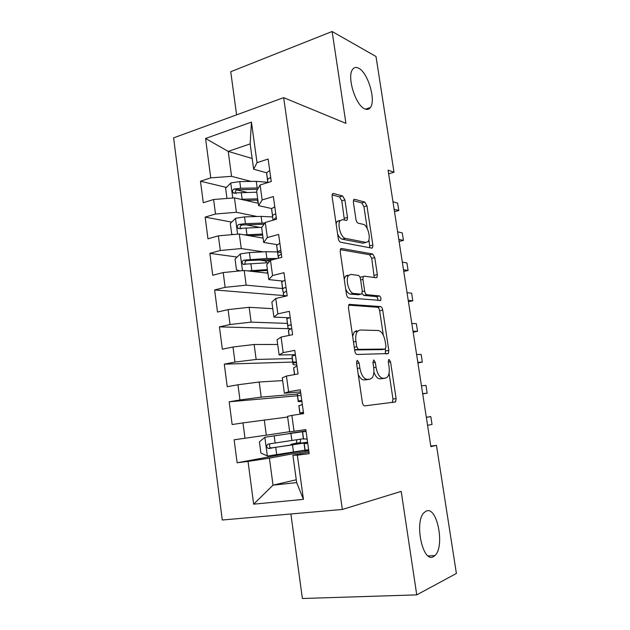 <?xml version="1.0" encoding="UTF-8"?>
<svg xmlns="http://www.w3.org/2000/svg" width="630" height="630" viewBox="0 0 630 630"><rect width="100%" height="100%" fill="white"/><g stroke="black" fill="none" stroke-linecap="round" stroke-linejoin="round"><path stroke-width="0.94" d="M357.462 360.447L356.934 360.738L356.572 363.061L362.352 402.381C362.793 404.617 363.573 405.791 364.691 405.885L395.601 401.932L396.113 398.585L390.545 361.833L389.064 359.462L388.639 359.691L388.316 361.919L389.033 366.676C389.647 371.369 389.127 374.826 387.481 377.047L385.536 378.126L383.079 378.291C379.756 377.835 377.409 374.157 376.039 367.266L375.315 362.384L373.755 359.935L372.936 362.47L373.669 367.377C374.283 372.141 373.732 375.677 372.023 378L369.873 379.197L367.259 379.378C363.723 378.913 361.258 375.126 359.84 368.014L359.1 362.974L357.462 360.447M364.825 108.903C367.148 109.911 369.007 109.447 370.393 107.502C376.197 100.367 367.873 72.411 358.596 68.182C356.076 66.898 354.06 67.331 352.548 69.481C346.665 76.836 355.737 105.714 364.825 108.903M433.33 556.699L434.92 555.566C445.111 546.816 437.22 505.969 426.345 511.048L424.226 512.481C413.965 521.301 422.588 563.275 433.33 556.699M344.901 199.93L342.61 195.993L333.42 193.465L332.427 193.851L332.089 196.481L338.239 238.329C338.664 240.51 339.46 241.818 340.602 242.243L371.763 248.118L372.535 247.795L372.881 245.086L366.943 205.86L364.801 202.104L354.58 199.285L353.698 199.623L353.375 202.206L355.942 219.382C356.359 221.476 357.1 222.744 358.163 223.185L363.266 224.367C367.503 224.965 371.188 238.038 368.117 241.526L365.983 242.424L345.468 238.368C340.98 237.935 336.94 224.445 340.176 220.642L342.689 219.602L346.232 220.421L347.146 220.051L347.492 217.374L344.901 199.93L341.807 200.812L339.507 196.883L332.065 194.859M388.639 173.825L394.002 172.25L388.072 170.155L430.873 446.654L436.48 445.378L430.786 446.064M394.002 172.25L376 56.503L332.12 31.5L230.737 71.718L236.604 114.849M290.887 513.978L302.384 598.5L416.745 594.877L401.2 491.384L342.342 509.457L283.657 97.65L345.917 123.354L332.12 31.5M416.745 594.877L456.396 573.457L436.48 445.378M349.737 304.274L348.894 304.692L348.445 307.771L354.777 350.839C355.21 353.068 355.997 354.273 357.123 354.477L388.363 353.54L388.82 350.406L382.717 310.11C382.315 308.046 381.607 306.873 380.599 306.589L349.248 304.385M346.445 294.178L340.208 251.724L340.594 248.882L341.523 248.472L372.645 253.992L374.779 257.631L377.346 274.601L376.968 277.42L376.236 277.751L364.108 276.161L363.313 276.523L362.919 279.405L364.66 291.068C365.077 293.194 365.817 294.407 366.88 294.714L379.465 295.927C380.851 296.966 381.252 298.47 380.67 300.447L348.807 297.959C347.666 297.643 346.878 296.384 346.445 294.178M342.342 509.457L222.272 520.01L173.604 137.868L283.657 97.65M296.265 479.769L273.026 485.163L296.651 482.604L303.44 499.362L297.344 455.167L309.188 453.671L305.826 429.589L294.052 431.266L291.863 415.406L303.605 413.611L300.282 389.773L288.603 391.75L286.437 376.047L298.077 373.96L294.785 350.359L283.209 352.619L281.067 337.082L292.603 334.695L289.351 311.33L277.869 313.882L275.751 298.494L287.193 295.832L283.965 272.688L272.585 275.523L270.483 260.284L281.83 257.339L278.633 234.431L267.348 237.541L265.269 222.453L276.515 219.232L273.357 196.552L262.167 199.93L260.103 184.984L271.262 181.503L268.128 159.036L257.032 162.674L253.63 169.194L250.157 143.892L228.218 151.397L231.564 176.353L251.15 181.416M303.44 499.362L253.662 504.173L248.039 461.396L269.404 458.16L308.787 450.812M304.975 450.269L237.124 462.774L248.039 461.396M237.124 462.774L234.132 439.795L244.991 438.252L242.975 422.895L287.65 417.028M297.407 395.758L229.186 401.798L232.147 424.549L242.975 422.895M229.186 401.798L239.959 399.971L237.959 384.765L259.182 382.016L282.649 380.583M292.73 362.069L224.288 364.156L227.225 386.694L237.959 384.765M224.288 364.156L234.974 362.069L232.99 347.004L254.142 344.484L277.688 344.468M289.745 328.71L219.437 326.875L222.343 349.201L232.99 347.004M219.437 326.875L230.037 324.521L228.076 309.606L249.149 307.306L272.774 308.684M283.5 295.549L214.633 289.95L217.507 312.063L228.076 309.606M214.633 289.95L225.146 287.335L223.201 272.554L244.204 270.483L267.907 273.231M237.116 257.048L209.869 253.362L212.72 275.271L223.201 272.554M209.869 253.362L220.295 250.496L218.374 235.856L239.305 234.006L263.088 238.093M231.698 222.114L205.159 217.122L207.979 238.825L218.374 235.856M205.159 217.122L215.499 214.003L213.594 199.505L234.455 197.875L258.308 203.269M226.422 187.433L200.482 181.22L203.285 202.726L213.594 199.505M200.482 181.22L210.743 177.857L205.569 138.482L251.441 122.118L257.032 162.674M271.664 208.546L258.631 205.648L256.623 191.024L260.103 184.984M262.167 199.93L258.631 205.648M252.157 158.469L228.218 151.397L205.569 138.482M210.743 177.857L231.564 176.353M276.948 244.629L263.686 242.448L261.655 227.682L265.269 222.453M267.348 237.541L263.686 242.448M234.455 197.875L236.392 212.286L257.001 216.5M215.499 214.003L236.392 212.286M282.594 281.051L268.782 279.594L266.734 264.695L270.483 260.284M272.585 275.523L268.782 279.594M239.305 234.006L241.258 248.559L263.316 251.858M220.295 250.496L241.258 248.559M289.012 317.772L273.932 317.103L271.869 302.053L275.751 298.494M277.869 313.882L273.932 317.103M244.204 270.483L246.18 285.177L282.516 288.548M225.146 287.335L246.18 285.177M295.391 354.682L279.129 354.974L277.043 339.783L281.067 337.082M283.209 352.619L279.129 354.974M249.149 307.306L251.142 322.135L287.359 323.403M230.037 324.521L251.142 322.135M300.573 391.884L284.382 393.214L282.272 377.874L286.437 376.047M288.603 391.75L284.382 393.214M254.142 344.484L256.15 359.454L292.241 358.565M234.974 362.069L256.15 359.454M294.052 431.266L289.682 431.834L287.556 416.343L291.863 415.406M259.182 382.016L261.206 397.128L297.242 394.041M239.959 399.971L261.206 397.128M308.976 452.151L292.887 455.183L296.651 482.604M297.344 455.167L292.887 455.183M264.269 419.903L266.317 435.165L289.666 431.7M244.991 438.252L266.317 435.165M266.577 172.809L253.63 169.194M269.404 458.16L273.026 485.163L253.662 504.173M250.157 143.892L251.441 122.118M308.613 449.592L305.077 450.245M301.069 395.435L297.502 395.75M296.407 361.959L292.824 362.069M287.13 295.84L283.587 295.557M266.435 261.017L258.166 259.899M259.82 227.398L245.897 224.784M247.062 192.378L236.723 189.898M358.242 374.448C359.95 378.102 361.872 379.929 364.022 379.921L367.259 379.378M367.164 379.654L364.022 379.921M373.889 372.07C375.551 376.504 377.559 378.756 379.906 378.827L383.079 378.291M382.843 378.575L379.906 378.827M392.262 402.586L392.97 399.066L389.057 373.141M383.339 335.278L379.638 310.755C379.236 308.692 378.528 307.527 377.512 307.251L348.642 305.133M385.387 353.918L385.418 349.036M356.722 346.791L358.352 349.335L385.245 349.067L386.009 346.642L385.253 341.649C383.946 334.987 381.654 331.27 378.378 330.514L359.95 330.018L357.47 331.301C355.871 333.538 355.359 336.94 355.942 341.507L356.722 346.791L354.249 347.264M354.611 349.76L358.352 349.335M382.3 349.611L355.123 349.941M356.745 330.655L354.257 331.947L352.635 336.286M340.263 249.622L369.597 254.748L372.645 253.992M374.22 277.483L371.739 258.379L369.597 254.748M361.486 276.948L360.069 277.452M362.006 293.509L363.754 295.407L376.386 296.604L379.465 295.927M377.866 300.478C377.992 298.486 377.496 297.195 376.386 296.604M350.886 274.42L348.579 275.491C345.09 279.421 349.122 293.486 353.698 293.446L361.045 294.155L361.841 293.777L362.258 290.816L360.51 279.106C360.092 276.98 359.336 275.735 358.257 275.389L350.886 274.42M347.721 275.168L345.398 276.247L344.248 279.248M345.705 289.146C347.122 292.21 348.729 293.887 350.524 294.163L353.698 293.446M358.391 294.745L350.524 294.163M344.389 219.996L341.807 200.812M339.562 220.461L337.034 221.492L336.097 223.792M337.617 234.116C339.019 237.069 340.594 238.762 342.326 239.195L345.468 238.368M364.628 242.77L362.919 243.204L342.326 239.195M367.227 228.517L363.935 206.695L361.793 202.947L353.343 200.647M369.826 247.755L368.92 239.746M298.904 443.882L298.833 443.386L290.887 444.323L296.391 443.166L296.856 441.102L296.423 439.834M300.124 439.26L300.597 440.591L300.14 442.662L295.399 443.662L307.59 442.213M302.817 431.621L264.978 437.22L259.402 441.819L260.907 453.057L267.506 456.033L304.967 450.19M264.978 437.22L306.054 431.188M306.038 431.109L293.895 432.771L306.015 430.928M302.809 431.597L289.391 433.424L306.015 430.896M303.377 438.74L268.498 444C266.262 445.245 266.143 446.725 268.152 448.434L307.629 442.52M298.833 443.386L304.369 442.795L290.619 445.19L271.058 447.938C269.664 447.308 269.215 446.237 269.727 444.733M306.086 431.416L302.416 431.826L306.062 431.227M308.779 450.733L305.259 451.072L305.022 450.608L304.03 443.457L306.503 443.544L307.645 442.591M426.337 417.344L430.81 416.619L432.03 424.462L427.565 425.266M307.59 442.693L304.03 443.457M307.219 439.543L305.857 438.913L303.4 438.952L302.416 431.826M430.81 416.619L426.321 417.241M300.738 393.065L297.242 393.844L298.211 401.586L301.912 401.46M303.408 412.193L299.817 413.13L303.495 412.823M422.698 393.868L427.164 393.175L422.675 393.663M427.164 393.175L425.959 385.395L421.454 385.804M301.864 401.105L300.518 400.538L298.305 401.011L298.211 401.586M299.817 413.13L298.872 405.602L301.156 405.122L302.282 404.129M295.446 355.084L292.06 356.068L292.099 357.58L293.076 364.573L296.832 365.014M417.91 362.904L422.344 362.14L417.816 362.313M422.344 362.14L421.147 354.414L416.611 354.517M296.557 363.045L295.226 362.534L293.052 363.211L293.076 364.573M294.47 374.606L293.627 367.81L296.974 366.038M290.202 317.465L286.823 318.843L287.981 327.907C288.06 328.411 289.186 328.734 291.367 328.876M413.154 332.191L417.556 331.341L413.004 331.215M417.556 331.341L416.367 323.678L411.807 323.481M291.304 325.348L289.989 324.891L287.855 325.773L287.981 327.907M289.028 335.436L288.422 330.372L291.714 328.317M285.012 280.2L281.689 281.87L282.933 291.58L284.114 292.564M408.437 301.715L412.815 300.786L408.232 300.36M412.815 300.786L411.634 293.186L407.043 292.69M286.099 288.012L284.799 287.611L282.705 288.697L282.933 291.58M283.642 296.659L283.319 293.123L286.508 290.95M247.818 270.908L267.411 269.577M252.039 271.396L267.53 270.467M239.943 270.908L236.47 269.766L235.045 259.04L240.408 253.898L249.37 252.559L265.954 251.724L277.428 251.929M277.531 251.945L281.185 252.74M270.333 259.395L265.829 261.647L265.892 262.127M277.318 258.513L266.884 258.473L243.794 260.159C241.794 261.253 241.534 262.623 243.03 264.277L268.435 262.694M267.687 271.609L267.317 272.53M245.456 264.285C244.432 262.497 244.912 261.261 246.913 260.576L273.459 259.513M279.87 243.29L276.601 245.243L278.263 256.252M403.759 271.475L408.098 270.467L403.491 269.75M408.098 270.467L406.933 262.923L402.31 262.135M280.948 251.031L279.657 250.685L277.602 251.961L277.94 255.583M278.358 258.245L278.208 256.355L281.35 253.945M244.369 234.88L262.529 234.045M249.094 235.691L262.678 235.124M233.155 234.549L231.722 234.116L230.304 223.485L235.628 218.248L244.55 216.901L261.096 216.373L272.57 216.948M262.734 235.502L262.23 235.14M264.884 223.004L245.464 223.65L238.983 224.406C237.03 225.477 236.754 226.832 238.164 228.47L261.907 227.32M240.983 228.942C239.565 227.194 239.943 225.879 242.117 224.997L264.049 224.225M274.774 206.734L271.593 208.703L273.05 220.224M399.113 241.463L403.428 240.384L398.79 239.376M403.428 240.384L402.263 232.903L397.617 231.824M275.845 214.405L274.57 214.105L272.546 215.578L272.987 219.925M273.121 220.177L276.247 217.279M240.613 199.269L257.702 198.844M245.59 200.395L257.875 200.112M226.973 198.458L225.611 188.26L230.887 182.921L239.77 181.574L256.284 181.345L267.758 182.275M258.198 202.45L257.544 201.285L257.946 200.639M258.387 187.96L240.676 188.26L234.226 188.984C232.305 190.039 232.013 191.37 233.344 192.985L256.788 192.189M236.045 193.512C234.872 191.764 235.313 190.504 237.368 189.74L257.607 189.323M269.727 170.517L266.592 172.722L267.797 182.582M394.506 211.688L398.79 210.538L394.12 209.239M398.79 210.538L397.632 203.104L392.962 201.742M270.687 178.03L269.522 177.865L267.537 179.534L267.837 182.566M270.782 181.653L271.183 180.968M357.36 368.448L359.84 368.014M366.652 379.74L369.873 379.197M372.984 362.801L375.315 362.384M373.708 367.676L376.039 367.266M382.378 378.654L385.536 378.126M388.363 362.226L390.545 361.833M392.97 399.066L396.113 398.585M356.619 363.416L359.1 362.974M377.512 307.251L380.599 306.589M379.638 310.755L382.717 310.11M385.71 350.981L388.82 350.406M382.127 349.642L385.245 349.067M353.469 341.98L355.942 341.507M340.814 248.653L341.523 248.472M371.739 258.379L374.779 257.631M374.291 275.31L377.346 274.601M360.636 279.933L362.919 279.405M362.329 291.588L364.66 291.068M363.754 295.407L366.88 294.714M357.895 294.856L361.045 294.155M344.389 218.224L347.492 217.374M362.919 243.204L365.983 242.424M353.784 199.513L354.58 199.285M361.793 202.947L364.801 202.104M363.935 206.695L366.943 205.86M369.849 245.85L372.881 245.086M332.522 193.725L333.42 193.465M339.507 196.883L342.61 195.993M299.762 442.866L296.013 443.37M264.844 437.338L267.341 455.955M292.509 444.993L293.486 452.088M294.021 444.662L293.934 444M290.918 433.448L291.895 440.52M275.743 447.552L276.712 454.71M274.168 435.897L275.129 443.04M272.176 448.001L269.105 448.521M303.534 439.165L302.526 431.897M305.188 451.056L304.172 443.764M298.242 401.05L297.242 393.844M299.88 412.823L298.872 405.602M292.997 363.297L292.005 356.163M294.564 374.59L293.627 367.81M295.635 362.518L295.226 362.534M287.808 325.907L286.823 318.843M289.123 335.42L288.422 330.372M290.627 324.915L289.989 324.891M282.657 288.871L281.689 281.87M283.736 296.635L283.272 293.296M285.658 287.69L284.799 287.611M240.266 254.024L242.495 270.656M267.466 262.749L267.593 263.686M268.908 262.135L268.616 260.001M265.954 251.724L266.884 258.473M250.874 263.679L251.795 270.506M249.37 252.559L250.291 259.371M246.913 260.576L243.794 260.159M277.562 252.181L276.601 245.243M278.405 258.229L278.176 256.56M280.72 250.842L279.657 250.685M235.494 218.374L237.605 234.163M261.096 216.373L262.017 223.067M246.039 227.918L246.952 234.691M244.55 216.901L245.464 223.65M242.117 224.997L238.983 224.406M272.514 215.83L271.561 208.963M275.806 214.365L274.57 214.105M230.753 183.054L232.761 198.009M256.284 181.345L257.197 187.976M241.243 192.489L242.156 199.198M239.77 181.574L240.676 188.26M237.368 189.74L234.226 188.984M267.514 179.826L266.569 173.022M270.798 178.211L269.522 177.865M365.487 109.171L370.393 107.502M428.195 555.936L434.92 555.566M392.459 402.412L395.601 401.932M386.403 353.895L388.363 353.54M354.257 331.947L357.47 331.301M375.787 277.696L376.968 277.42M360.195 277.255L363.313 276.523M379.756 300.644L380.67 300.447M345.398 276.247L348.579 275.491M345.988 220.366L347.146 220.051M337.034 221.492L340.176 220.642M371.456 248.062L372.535 247.795M300.14 442.662L296.391 443.166M290.887 444.323L290.997 445.134M271.058 447.938L268.152 448.434M302.589 431.889L303.605 439.173M304.243 443.772L305.259 451.072M297.305 393.797L298.305 401.011M298.935 405.57L299.943 412.8M292.06 356.068L293.052 363.211M293.682 367.731L294.635 374.574M286.87 318.701L287.855 325.773M288.477 330.246L289.194 335.404M281.728 281.689L282.705 288.697M283.319 293.123L283.807 296.62M267.254 272.081L267.404 273.168M265.829 261.647L265.986 262.828M244.464 264.458L243.03 264.277M276.641 245.023L277.602 251.961M278.208 256.355L278.468 258.213M239.463 228.698L238.164 228.47M271.593 208.703L272.546 215.578M257.379 200.119L257.544 201.285M234.518 193.26L233.344 192.985M266.592 172.722L267.537 179.534"/></g></svg>

